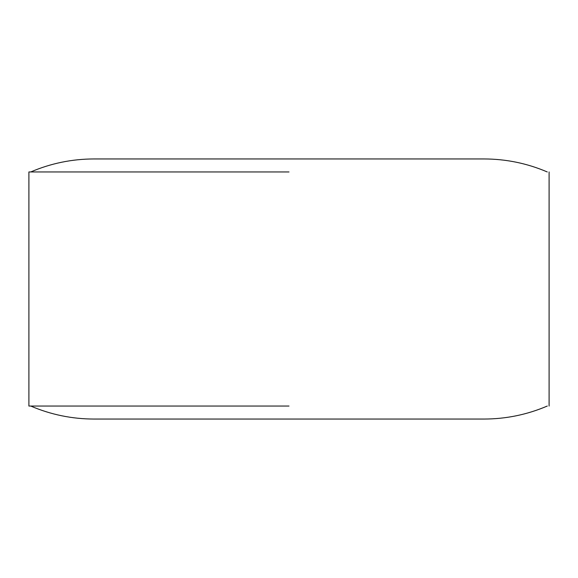 <?xml version="1.0" encoding="UTF-8"?>
<svg xmlns="http://www.w3.org/2000/svg" width="578" height="578" viewBox="0 0 578 578"><rect width="100%" height="100%" fill="white"/><g stroke="black" fill="none" stroke-linecap="round" stroke-linejoin="round"><path stroke-width="0.87" d="M289 171.955L28.9 171.955L289 171.955M289 406.045L28.9 406.045L289 406.045M547.279 171.955C527.107 163.336 506.039 159.001 484.075 158.95L93.925 158.95C71.961 159.001 50.893 163.336 30.721 171.955M549.1 171.955L549.1 406.045M28.9 171.955L28.9 406.045M547.279 406.045C527.107 414.664 506.039 418.999 484.075 419.05L93.925 419.05C71.961 418.999 50.893 414.664 30.721 406.045"/></g></svg>
